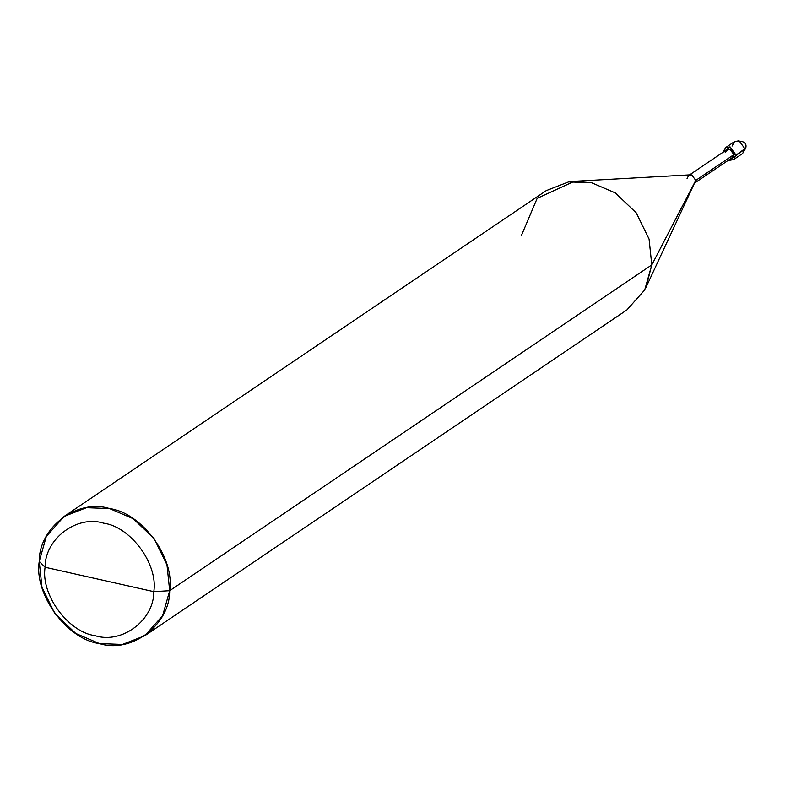 <?xml version="1.0" encoding="UTF-8"?>
<svg xmlns="http://www.w3.org/2000/svg" width="785" height="785" viewBox="0 0 785 785"><rect width="100%" height="100%" fill="white"/><g stroke="black" fill="none" stroke-linecap="round" stroke-linejoin="round"><path stroke-width="1.18" d="M733.573 159.62L742.6 153.517L745.75 148.1L742.6 153.517L745.093 149.022L729.029 160.405L733.573 159.62L736.065 155.126L730.05 146.903L725.507 147.688L723.014 152.27L730.05 146.903L736.065 155.126L733.887 154.635L736.065 155.126L745.75 148.09M745.75 148.1C747.104 142.556 743.366 140.387 734.534 141.594L739.077 140.809L745.093 149.022L739.077 140.809L734.534 141.594L732.052 146.088M689.564 174.878L726.851 149.68L729.873 149.16L733.887 154.635L695.765 180.403L646.016 287.33L651.785 264.918L169.678 590.703L166.969 564.827L154.164 538.687L133.185 518.689L109.537 508.562L86.487 507.689L64.144 516.402L46.315 536.41L39.25 561.422L41.958 587.298L54.764 613.438L75.743 633.436L99.391 643.563L122.44 644.436L144.783 635.722L162.613 615.715L169.678 590.703C170.08 624.752 131.429 653.827 99.391 643.563C66.892 639.343 33.824 594.166 39.25 561.422L45.098 567.251C44.765 538.873 76.979 514.646 103.679 523.202C130.752 526.725 158.315 564.366 153.791 591.654L45.098 567.251C40.584 594.539 68.138 632.18 95.221 635.703C121.92 644.259 154.125 620.032 153.791 591.654L169.678 590.703L651.785 264.918L695.765 180.403L733.887 154.635L732.228 157.638L694.931 182.836M64.144 516.402L546.252 190.618L568.595 181.904L591.645 182.768L615.293 192.904L636.272 212.892L649.067 239.042L651.785 264.918L649.067 239.042L636.272 212.892L615.293 192.904L591.645 182.768L574.355 181.296L690.604 174.819L691.752 174.918L695.765 180.403L651.785 264.918L644.72 289.93L626.881 309.938L144.783 635.722M153.791 591.654C154.125 620.032 121.92 644.259 95.221 635.703C68.138 632.18 40.584 594.539 45.098 567.251L153.791 591.654C158.315 564.366 130.752 526.725 103.679 523.202C76.979 514.646 44.765 538.873 45.098 567.251L39.25 561.422C38.848 527.373 77.499 498.298 109.537 508.562C142.036 512.791 175.104 557.958 169.678 590.703L153.791 591.654M733.887 154.635C731.424 148.179 728.529 147.531 725.193 152.682M695.765 180.403L691.752 174.918L688.73 175.447L687.061 178.45M574.355 181.296L537.185 198.33L521.358 235.628M734.534 141.594L725.507 147.688"/></g></svg>
